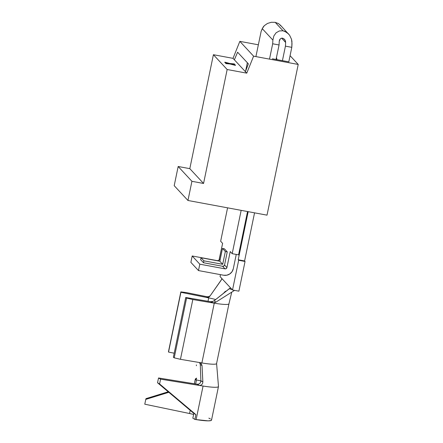 <?xml version="1.0" encoding="UTF-8"?>
<svg xmlns="http://www.w3.org/2000/svg" width="443" height="443" viewBox="0 0 443 443"><rect width="100%" height="100%" fill="white"/><g stroke="black" fill="none" stroke-linecap="round" stroke-linejoin="round"><path stroke-width="0.66" d="M276.908 59.75L276.443 57.573A20.555 3.428 100.5 0 1 276.897 59.628M291.937 41.448L291.804 47.335L292.003 43.641L291.511 39.266L291.937 41.448M278.669 23.678L275.197 22.338L283.044 30.788L286.66 32.311L288.255 33.64L289.628 35.285L291.511 39.266L289.628 35.285L280.175 24.93M264.283 25.7L262.267 28.662L272.877 40.092L273.835 35.988L276.105 32.776L279.339 30.949L283.044 30.788L275.197 22.338L271.282 22.277L267.45 23.457L264.283 25.7L263.103 27.117L261.143 31.364L255.938 56.482L261.143 31.364L262.267 28.662L272.877 40.092L273.835 35.988L276.105 32.776L279.339 30.949L283.044 30.788L284.899 31.348L288.548 33.945M281.41 38.225L282.645 38.176L284.478 39.228L285.464 41L285.63 42.456L281.648 38.17L285.63 42.456L285.43 46.15L282.429 60.652L285.43 46.15L291.804 47.335L288.803 61.837L291.804 47.335L285.43 46.15L285.63 42.456L284.838 39.671L282.645 38.176L281.41 38.225L280.33 38.834L281.41 38.225M279.572 39.903L280.33 38.834L279.256 41.277L279.572 39.903M214.268 300.67L215.663 302.281L212.778 302.918L210.431 301.677L212.557 302.037L185.744 297.497L173.363 357.268L174.215 357.833L180.445 359.312L199.411 362.524L180.445 359.312L174.215 357.833L173.363 357.268L185.744 297.497L186.592 298.061L192.821 299.54L214.257 303.173A20.389 2.47 11.7 0 0 228.876 303.953M229.313 288.659L232.21 289.667L229.264 288.698L214.429 300.548L230.161 288.083L230.67 288.005L232.52 289.999L220.055 276.582L221.904 278.575L221.827 279.112L210.115 295.902L208.625 297.17L206.51 297.452L207.058 296.749L186.365 292.585L180.849 291.882L168.473 351.653L168.539 352.074L174.204 353.215L168.539 352.074L168.473 351.653L180.849 291.882L180.916 292.302L208.714 297.895A13.811 1.672 -168.3 0 1 215.686 299.54M232.52 289.999L238.893 291.178L245.051 261.453L244.586 260.955L254.553 212.845L244.586 260.955L245.051 261.453L238.672 260.268L232.52 289.999L238.672 260.268L238.212 259.775L238.672 260.268L245.051 261.453L238.893 291.178L232.52 289.999M222.619 266.293A1.645 1.611 137.1 0 0 224.546 264.992L226.921 267.55A1.645 1.611 -42.9 0 1 224.994 268.851L222.619 266.293L224.994 268.851L199.81 264.178L198.486 270.568L223.671 275.241L198.486 270.568L190.872 262.372L198.486 270.568L199.81 264.178L192.196 255.976L199.81 264.178L224.994 268.851L226.218 268.591L226.921 267.55L224.546 264.992L227.259 251.884L224.396 248.805L227.259 251.884L225.343 251.53L222.696 264.316L203.891 260.822L203.492 262.743L222.619 266.293L203.492 262.743L200.629 259.659L203.492 262.743L203.891 260.822L201.028 257.743L203.891 260.822L222.696 264.316L219.833 261.232L222.696 264.316L225.343 251.53L222.486 248.451L225.343 251.53L227.259 251.884L224.546 264.992L223.842 266.033L222.619 266.293M276.05 59.467L279.057 44.97L279.256 41.277L279.057 44.97L276.05 59.467M272.877 40.092L272.678 43.785L269.505 59.118L272.678 43.785L279.057 44.97L272.678 43.785L272.877 40.092M280.973 25.965L278.603 23.634L275.197 22.338L271.282 22.277L267.4 23.479M233.295 268.729L236.257 254.432L233.295 268.729A8.223 8.046 -42.9 0 1 223.671 275.241L226.849 275.203L229.79 273.946L232.054 271.675L233.295 268.729M238.567 254.863L247.537 211.544L238.567 254.863L232.193 253.678L230.227 251.563L226.921 267.55L230.227 251.563L232.193 253.678L241.164 210.359L232.193 253.678L238.567 254.863M218.604 260.395L217.38 260.65L192.196 255.976L190.872 262.372L192.196 255.976L217.38 260.65A1.645 1.611 137.1 0 0 219.307 259.349L220.06 260.163L219.307 259.349L222.613 243.368L220.653 241.258L227.575 207.833L220.653 241.258L222.613 243.368L219.058 259.941M220.055 276.582L220.459 274.643L220.055 276.582M248.174 211.66L238.212 259.775L244.586 260.955L238.212 259.775L248.174 211.66M200.629 259.659L201.028 257.743L219.833 261.232L222.486 248.451L224.396 248.805L222.486 248.451L219.833 261.232L201.028 257.743L200.629 259.659M231.755 292.136L228.953 303.798A20.389 2.47 -168.3 0 1 228.959 303.798A20.389 2.47 -168.3 0 1 214.257 303.173L212.778 302.918L215.663 302.281L234.308 290.525L215.663 302.281L214.429 300.548L212.579 301.517L210.431 301.677L185.744 297.497L186.592 298.061L192.821 299.54L212.778 302.918L210.431 301.677L212.64 301.5M230.67 288.005L230.161 288.083L230.67 288.005L221.904 278.575L221.251 280.076L210.115 295.902L209.079 296.91L207.025 297.513M234.308 290.525L233.544 290.187L234.308 290.525M210.397 295.498L210.115 295.902M208.016 301.268L208.714 297.895L208.016 301.268M186.592 298.061L174.215 357.833L186.592 298.061M192.821 299.54L180.445 359.312L192.821 299.54M216.572 363.415A20.389 2.47 -168.3 0 1 201.881 362.944L214.257 303.173L201.881 362.944L199.411 362.524L201.222 363.553L202.014 365.575L202.855 381.894L202.623 383.345L201.831 384.563L200.629 385.305L199.245 385.416L203.066 386.036A23.019 2.791 11.7 0 0 218.443 386.639M200.884 380.914L202.855 381.894L202.014 365.575L201.227 363.57L199.411 362.524L201.881 362.944A20.389 2.47 11.7 0 0 216.577 363.57L228.959 303.798M206.51 297.452L207.042 296.749L186.365 292.585L180.849 291.882L168.539 352.074L180.916 292.302L208.714 297.895M207.042 296.749L208.542 296.683L209.821 295.99M196.382 364.916L196.387 365.73M200.059 363.398L200.28 364.489L202.014 365.575L200.28 364.489L200.878 380.77L200.28 364.489L199.505 362.446M196.476 378.411L196.105 379.308L195.186 379.69L196.487 379.961A16.441 1.993 -168.3 0 1 200.884 380.952A16.441 1.993 -168.3 0 0 196.487 379.961L195.656 383.976L196.487 379.961L195.186 379.69L194.344 383.765L195.407 378.92L196.587 378.112L195.407 378.92L195.186 379.69L196.105 379.308L196.476 378.411L196.382 378.898M198.647 384.125L197.268 384.242L158.539 377.973L160.576 379.158L199.245 385.416L197.268 384.242L158.539 377.973L160.576 379.158L199.245 385.416L197.296 384.242M193.624 414.438A16.441 1.993 11.7 0 0 189.538 413.518L190.197 410.34L189.538 413.518L144.778 404.199L145.769 399.403L144.778 404.199L189.538 413.518M158.539 377.973L157.547 382.769L193.84 413.413L192.843 418.209L194.881 419.399L195.872 414.604L159.585 383.954L157.547 382.769L158.539 377.973M160.576 379.158L159.585 383.954L160.576 379.158M198.641 384.131L199.837 383.405L200.635 382.204L200.878 380.77L202.855 381.894L202.623 383.345L201.831 384.563L200.629 385.305L199.245 385.416L203.066 386.036L196.116 419.599L194.881 419.399L196.116 419.599A23.019 2.791 11.7 0 0 211.527 420.108L218.477 386.545A23.019 2.791 -168.3 0 1 203.066 386.036L196.116 419.599L208.177 420.85L211.067 420.523L211.527 420.125L211.305 419.582M216.583 363.481L218.482 386.446A23.019 2.791 -168.3 0 1 218.477 386.545M168.224 391.784L145.991 398.639L145.769 399.403L168.833 392.299L145.769 399.403L145.991 398.639L168.224 391.784M210.408 418.917L208.863 418.148M195.872 414.604L193.84 413.413L157.547 382.769L159.585 383.954L195.872 414.604L194.881 419.399L192.843 418.209L193.84 413.413L195.872 414.604M195.407 378.92L196.315 378.527M245.411 71.694L246.762 73.15L227.159 69.512L213.404 54.71L233.012 58.349L245.411 71.694L233.012 58.349L239.84 41.36L258.358 44.798L239.84 41.36L253.595 56.167L239.84 41.36L233.012 58.349L213.404 54.71L227.159 69.512L203.559 183.463L191.924 181.303L187.954 200.48L267.013 215.154L298.222 64.451L253.595 56.167L298.222 64.451L290.076 55.68L298.222 64.451L267.013 215.154L187.954 200.48L174.199 185.678L187.954 200.48L191.924 181.303L178.175 166.496L191.924 181.303L203.559 183.463L189.809 168.656L203.559 183.463L227.159 69.512L246.762 73.15L253.595 56.167L246.762 73.15L245.411 71.694L248.379 63.831L237.603 52.224L248.379 63.831L245.411 71.694M224.8 62.496L227.259 63.255L224.939 62.651L224.861 62.181L224.8 62.496M225.664 63.432L230.061 63.991L235.394 65.381L230.061 63.991L225.808 63.587L225.731 63.111L225.664 63.432M232.785 64.246L234.485 64.407L232.785 64.246M272.39 58.792L288.963 61.865L272.39 58.792M174.199 185.678L178.175 166.496L189.809 168.656L213.404 54.71L189.809 168.656L178.175 166.496L174.199 185.678M237.603 52.224L234.364 59.805L237.603 52.224M245.577 71.251L247.349 62.718L245.577 71.251M229.983 63.515L224.861 62.181L224.939 62.651L225.005 62.33L229.28 63.449L225.731 63.111L225.808 63.587L225.875 63.266L230.127 63.67L230.061 63.991L230.127 63.67L235.454 65.06L235.394 65.381L235.316 64.905L230.831 63.737L234.552 64.091L234.485 64.407L234.408 63.936L229.983 63.515L224.861 62.181L229.28 63.449L225.875 63.266L230.127 63.67L235.454 65.06L230.831 63.737L234.408 63.936L229.983 63.515M225.409 291.267L223.56 293.255M209.772 296.323L210.082 295.963"/></g></svg>
